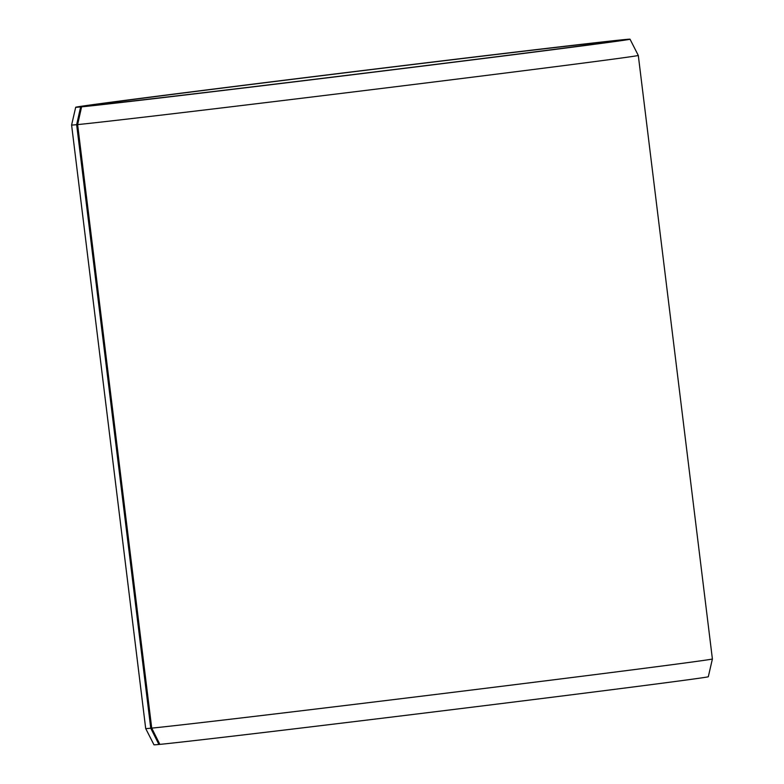 <?xml version="1.0" encoding="UTF-8"?>
<svg xmlns="http://www.w3.org/2000/svg" width="784" height="784" viewBox="0 0 784 784"><rect width="100%" height="100%" fill="white"/><g stroke="black" fill="none" stroke-linecap="round" stroke-linejoin="round"><path stroke-width="1.18" d="M81.595 106.84L99.264 104.654A261.052 1.362 173 0 0 379.27 71.364A261.052 1.362 173 0 0 611.961 41.425A261.052 1.362 173 0 0 607.345 41.728A261.052 1.362 173 0 0 327.918 74.921A261.052 1.362 173 0 0 93.757 105.056A261.052 1.362 173 0 0 98.372 104.742L80.644 106.938L76.646 124.685L150.753 728.218L158.917 744.467A279.241 1.46 173 0 1 153.978 744.8L145.706 728.561A285.484 1.499 173 0 1 145.697 728.552L71.599 125.028A285.484 1.499 173 0 1 71.599 125.019L75.695 107.261A279.241 1.46 173 0 1 326.859 74.96A279.241 1.46 173 0 1 625.083 39.533A279.241 1.46 173 0 1 630.022 39.2A279.241 1.46 173 0 1 381.788 71.148A279.241 1.46 173 0 1 81.595 106.84L77.626 124.597L151.724 728.12L159.867 744.379A279.241 1.46 173 0 0 459.542 708.746A279.241 1.46 173 0 0 708.305 676.739L712.401 658.981A285.484 1.499 173 0 1 458.091 691.694A285.484 1.499 173 0 1 151.724 728.12M150.753 728.218A285.484 1.499 173 0 1 145.706 728.561M76.646 124.685A285.484 1.499 173 0 1 71.599 125.028M80.644 106.938A279.241 1.46 173 0 1 75.695 107.261M630.022 39.2L638.294 55.439A285.484 1.499 173 0 1 638.303 55.448A285.484 1.499 173 0 1 384.258 88.131A285.484 1.499 173 0 1 77.626 124.597M638.303 55.448L712.401 658.972A285.484 1.499 173 0 1 712.401 658.981M158.917 744.467L159.858 744.349"/></g></svg>
